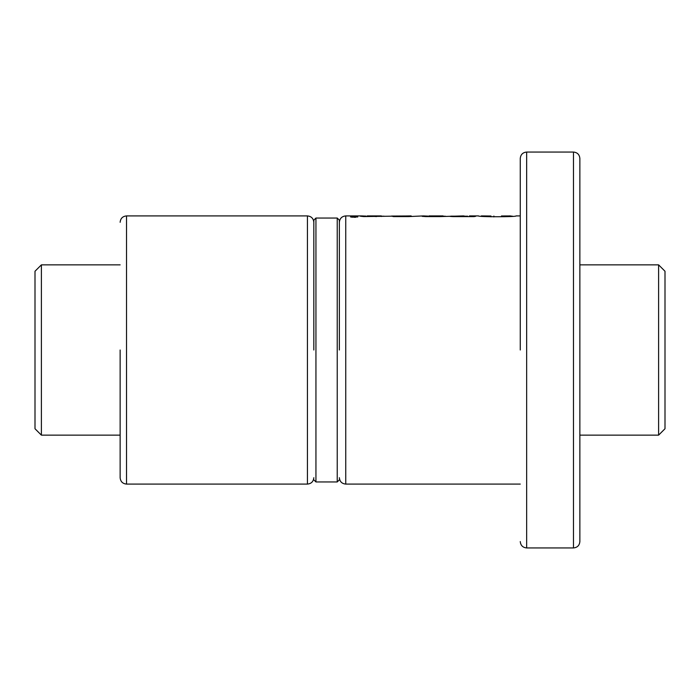 <?xml version="1.0" encoding="UTF-8"?>
<svg xmlns="http://www.w3.org/2000/svg" width="700" height="700" viewBox="0 0 700 700"><rect width="100%" height="100%" fill="white"/><g stroke="black" fill="none" stroke-linecap="round" stroke-linejoin="round"><path stroke-width="1.05" d="M579.863 448.245L579.863 158.445C579.486 154.569 577.351 152.442 573.484 152.058L573.484 547.942C577.351 547.558 579.486 545.431 579.863 541.555L579.863 251.755M41.387 435.137L35 428.75L35 271.25L41.387 264.863L41.387 435.137L120.138 435.137M579.863 435.137L658.613 435.137L658.613 264.863L579.863 264.863M658.613 435.137L665 428.75L665 271.25L658.613 264.863M120.138 350L120.138 477.706L120.138 350M313.819 350L313.819 220.168L313.819 350M339.36 350L339.36 220.168L339.36 350M520.266 350L520.266 158.445L520.266 350M357.779 216.956L350.543 216.956L357.779 216.956M478.468 215.924C477.295 217.018 517.256 217.018 516.093 215.924M579.863 189.648L579.863 170.494M467.521 216.213L451.377 216.151C448.936 216.317 449.627 216.475 453.46 216.606L473.944 216.597C476.017 216.379 476.227 216.221 474.582 216.125L470.015 215.933M473.944 216.597C476.017 216.379 476.227 216.221 474.582 216.125L474.582 216.44M451.377 216.501L449.733 216.37M464.144 216.597L464.144 215.959L462.577 215.959L462.577 216.597M490.971 216.843L490.971 216.02L481.259 216.143M490.971 216.02L481.311 215.915M463.365 215.915L440.309 216.58L425.574 216.58L422.144 216.344L423.369 215.915L427.674 216.107M443.056 216.195L445.533 216.256M423.369 215.915L408.669 216.58L393.409 216.58L391.484 216.064L410.882 215.959M520.266 484.085L345.748 484.085L345.748 215.915L361.699 215.915L360.43 216.239L363.773 216.58L411.136 215.915L411.609 216.484M361.699 215.915L365.977 216.107M381.369 216.204L384.239 216.204M355.67 216.685L352.065 216.685L353.868 217.28L355.67 217.28L355.67 216.685M353.981 216.982L352.984 217.088L353.981 217.201M579.863 529.506L579.863 510.352M579.863 350L579.863 541.555L579.863 350M579.863 467.399L579.863 452.165M509.556 215.915L512.54 216.221M501.436 215.976L510.571 215.941L501.436 216.064M493.885 216.939L493.885 216.037M461.606 216.597L461.606 216.151M467.521 216.597L467.521 216.125M438.235 216.58L428.881 215.915L443.056 215.924L443.056 216.484M440.781 215.959L438.235 216.151M393.838 216.58L393.838 216.002M397.233 216.58L397.233 216.002M398.562 216.58L398.562 216.116M407.286 216.58L407.286 216.116M376.495 216.58L367.211 215.915L381.369 215.924L381.369 216.492M379.864 215.959L376.495 216.151M352.065 217.367L352.065 216.685M120.138 222.294C120.514 218.426 122.649 216.291 126.516 215.915L126.516 484.085L307.431 484.085L307.431 215.915C311.308 216.291 313.434 218.426 313.819 222.294M339.36 220.168L337.234 218.041L337.234 481.959L315.945 481.959L315.945 218.041L313.819 220.168M573.484 547.942L526.654 547.942L526.654 152.058C522.778 152.442 520.651 154.569 520.266 158.445M41.387 264.863L120.138 264.863M126.516 215.915L307.431 215.915M307.431 484.085C311.308 483.709 313.434 481.574 313.819 477.706M126.516 484.085C122.649 483.709 120.514 481.574 120.138 477.706M315.945 481.959L313.819 479.832M337.234 218.041L315.945 218.041M337.234 481.959L339.36 479.832M345.748 215.915C341.871 216.291 339.745 218.426 339.36 222.294M469.455 215.915L478.564 215.915M515.996 215.915L520.266 215.915M345.748 484.085C341.871 483.709 339.745 481.574 339.36 477.706M526.654 547.942C522.778 547.558 520.651 545.431 520.266 541.555M526.654 152.058L573.484 152.058M427.674 216.58L427.674 216.02M365.977 216.58L365.977 216.055"/></g></svg>
